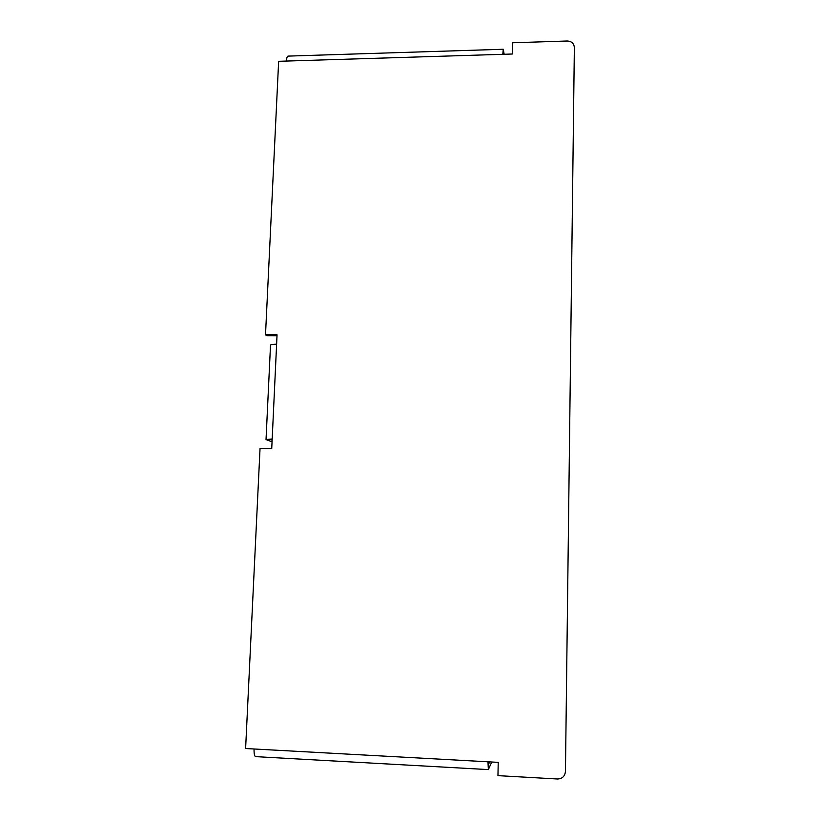 <?xml version="1.0" encoding="UTF-8"?>
<svg xmlns="http://www.w3.org/2000/svg" width="820" height="820" viewBox="0 0 820 820"><rect width="100%" height="100%" fill="white"/><g stroke="black" fill="none" stroke-linecap="round" stroke-linejoin="round"><path stroke-width="1.23" d="M565.451 771.405L574.359 47.55L565.451 771.405C564.918 776.243 562.274 778.785 557.528 779L497.955 775.638L498.222 762.364L487.961 761.8L488.361 769.601L255.666 756.634C254.477 756.245 253.944 753.703 254.067 748.988L245.61 748.527L260.042 448.355L271.738 448.56L272.189 438.966L266.029 439.571L272.055 441.867M277.006 335.718L266.777 335.687L265.506 334.785L278.646 61.305L286.477 61.059C286.672 57.882 287.184 56.231 288.015 56.108L503.254 49.261L502.793 54.315L512.254 54.017L512.48 42.783L567.245 41C571.601 41.266 573.969 43.45 574.359 47.55M266.039 439.356L270.497 345.456C270.262 344.656 272.301 344.236 276.617 344.185L277.047 334.827L265.506 334.785M504.146 54.274L503.275 49.261M488.361 761.821L488.494 764.189M488.361 769.601L491.744 762.005M489.622 761.893L488.587 764.199M272.158 439.458L270.918 439.581M272.127 440.227L270.907 439.756M502.793 54.315L286.477 61.059M276.617 344.185L272.189 438.966M254.067 748.988L487.961 761.8"/></g></svg>
